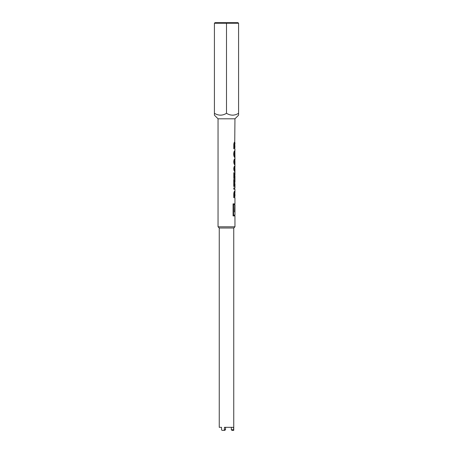 <?xml version="1.0" encoding="UTF-8"?>
<svg xmlns="http://www.w3.org/2000/svg" width="453" height="453" viewBox="0 0 453 453"><rect width="100%" height="100%" fill="white"/><g stroke="black" fill="none" stroke-linecap="round" stroke-linejoin="round"><path stroke-width="0.68" d="M219.252 427.332L221.534 427.332L219.252 427.332L219.252 228.012L233.748 228.012L234.954 226.8L234.954 215.928L233.085 215.928L233.085 203.85L234.954 203.85L234.954 197.672L233.771 197.672L233.771 194.28C233.81 192.536 234.116 191.54 234.677 191.285L234.954 192.644L234.954 189.19L233.771 189.19L233.771 187.916L234.954 187.916L234.954 183.618L234.246 183.618L234.246 186.517L233.771 186.517L233.771 179.433L234.246 179.433L234.246 182.338L234.954 182.338L234.954 175.957L234.337 173.861L234.337 178.505L233.827 178.505L233.827 172.695L234.252 172.695L234.954 174.813L234.954 169.314L234.677 167.355L234.246 168.731L234.671 171.421C234.178 171.132 233.878 170.249 233.771 168.771C233.873 167.248 234.167 166.393 234.665 166.194L234.943 167.429L234.954 161.313L234.716 160.152L234.246 161.806L234.728 164.682C234.19 164.456 233.873 163.488 233.771 161.778C233.873 160.107 234.19 159.179 234.716 158.992L234.954 159.767L234.954 155.419L234.682 157.248C234.105 156.965 233.782 155.917 233.714 154.105C233.793 152.168 234.133 151.047 234.728 150.747L234.201 154.054L234.83 155.645L234.954 148.771L233.771 148.771L233.816 144.099C234.025 142.763 234.331 142.072 234.739 142.032L234.954 118.805L238.578 115.181L238.578 113.312C234.586 115.753 230.56 115.753 226.5 113.312C222.508 115.753 218.482 115.753 214.422 113.312L214.422 115.181L218.046 118.805L234.954 118.805M219.252 228.012L218.046 226.8L234.954 226.8M218.046 226.8L218.046 118.805M225.52 427.332L231.33 427.332L225.52 427.332L225.52 429.744L224.699 430.35L223.833 430.35L224.411 429.744L224.411 427.332L233.555 427.332L233.748 430.35L233.748 228.012M221.534 427.332L221.534 429.744L221.998 430.35L223.833 430.35M220.571 115.181L221.251 115.147M232.655 115.181L233.335 115.147M233.669 430.35L231.936 430.35L231.33 429.744L233.555 429.744M234.954 142.718L234.931 143.799M234.92 152.757L234.914 160.566M234.767 166.891L234.954 169.343M234.954 174.813L234.705 175.549M231.33 427.332L231.33 429.744M224.411 429.744L225.52 429.744M214.422 113.312L214.422 23.256L238.578 23.256L237.978 22.65L226.5 22.65L226.5 113.312M238.578 113.312L238.578 23.256M214.422 23.256L215.022 22.65L226.5 22.65M234.382 191.285L234.954 192.644M234.705 192.559L234.411 192.559C234.082 192.735 233.935 193.437 233.969 194.665L233.969 196.392L234.926 196.392L234.705 192.559C234.365 192.729 234.212 193.431 234.246 194.665L234.246 196.392M234.648 194.399L234.948 194.399L234.948 196.392M234.739 192.214L234.948 194.399M234.246 183.618L233.771 186.517M233.771 179.433L234.246 182.338M233.827 172.695L234.643 174.62M234.337 173.861L234.059 178.505M234.954 168.59L234.654 168.59M234.677 167.355L233.969 168.731L234.377 171.421M234.699 170.26L234.405 170.26M234.371 166.194L234.943 167.429M234.716 160.152L233.969 161.806L234.433 164.682M234.75 163.522L234.456 163.522M234.541 159.065L234.654 160.152M234.954 155.911L234.388 157.248M234.433 150.974L233.924 154.054L234.66 155.974M234.728 152.021L234.433 152.021M234.569 142.1L234.654 143.312M234.745 143.312L234.003 144.286L233.969 147.491L234.954 147.491L234.745 143.312L234.28 144.286L234.246 147.491M234.529 204.66L233.306 204.66L233.306 215.118L234.954 215.118L234.954 204.66L234.529 211.942L234.745 204.66M233.561 204.66L233.561 215.118M234.654 197.672L234.654 196.392M234.654 189.19L234.654 187.916M234.654 183.618L234.654 182.338M234.654 148.771L234.654 147.491M234.654 215.928L234.654 215.118M234.654 204.66L234.654 203.85"/></g></svg>
